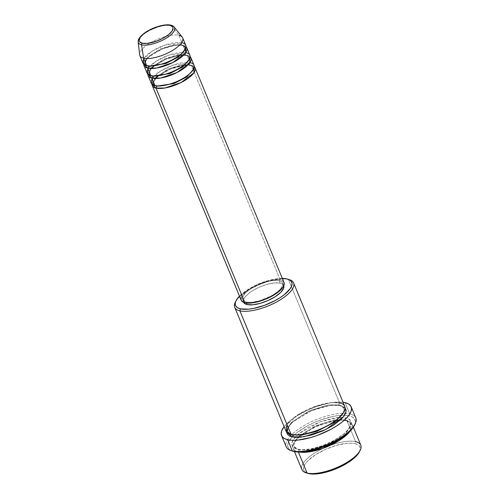<?xml version="1.0" encoding="UTF-8"?>
<svg xmlns="http://www.w3.org/2000/svg" width="499" height="499" viewBox="0 0 499 499"><rect width="100%" height="100%" fill="white"/><g stroke="black" fill="none" stroke-linecap="round" stroke-linejoin="round"><path stroke-width="0.37" stroke-dasharray="2.5 1.87" d="M174.631 27.832A19.586 7.086 -22.5 0 0 171.394 25.549L178.916 35.335L171.394 25.549A19.586 7.086 -22.5 0 0 151.771 29.528A19.586 7.086 -22.5 0 0 138.267 40.874M284.012 282.503A23.185 8.383 -22.5 0 0 280.245 279.958L191.323 65.288A23.185 8.383 157.5 0 0 167.221 70.409A23.185 8.383 157.5 0 0 152.02 84.212L157.01 76.84L170.752 68.843L183.988 65.182L191.323 65.288A1.447 1.204 -77 0 1 189.707 64.751L182.129 64.751L168.394 68.956L155.719 77.289L153.081 83.776L155.046 85.635L153.081 83.776L155.719 77.289L168.394 68.956L182.129 64.751L189.707 64.751A1.447 1.204 -77 0 1 190.287 62.793L173.315 65.001L160.26 71.201L152.089 78.617M154.989 85.622A1.447 1.204 -77 0 1 156.449 85.872A1.447 1.204 103 0 0 154.989 85.622M194.061 65.338A23.185 8.383 -22.5 0 0 190.287 62.793L187.187 55.302A23.185 8.383 157.5 0 0 163.086 60.423A23.185 8.383 157.5 0 0 147.885 74.226L152.875 66.86L166.616 58.857L179.852 55.196L187.187 55.302A1.447 1.204 -77 0 1 185.566 54.771L177.993 54.765L164.258 58.969L151.584 67.303L148.945 73.79L150.91 75.655L148.945 73.79L151.584 67.303L164.258 58.969L177.993 54.765L185.566 54.771A1.447 1.204 -77 0 1 186.152 52.807L169.18 55.015L156.125 61.221L147.953 68.631M150.854 75.642A1.447 1.204 -77 0 1 152.314 75.885A1.447 1.204 103 0 0 150.854 75.642M189.926 55.352A23.185 8.383 -22.5 0 0 186.152 52.807L183.052 45.322A23.185 8.383 157.5 0 0 158.95 50.443A23.185 8.383 157.5 0 0 143.749 64.246L148.739 56.874L162.481 48.871L175.717 45.209L183.052 45.322A1.447 1.204 -77 0 1 181.43 44.785L173.858 44.779L160.123 48.989L147.448 57.323L144.804 63.803L146.775 65.668L144.804 63.803L147.448 57.323L160.123 48.989L173.858 44.779L181.43 44.785A1.447 1.204 -77 0 1 182.016 42.82L165.044 45.035L151.989 51.235L143.818 58.645M146.718 65.656A1.447 1.204 -77 0 1 148.178 65.899A1.447 1.204 103 0 0 146.718 65.656M359.411 451.826A30.427 11.003 -22.5 0 0 355.032 443.63L355.619 441.665L346.83 420.451A1.447 1.204 -77 0 1 345.208 419.915L334.598 419.909L315.374 425.797L297.629 437.467L294.03 442.763L293.93 446.543L298.882 449.886A1.447 1.204 -77 0 1 298.296 451.844C292.271 451.314 287.574 443.842 305.301 432.171C323.502 420.607 342.757 418.655 346.83 420.451A31.88 11.527 157.5 0 1 352.013 423.95A31.88 11.527 157.5 0 1 350.217 430.986L351.77 423.458L346.83 420.451L355.619 441.665A31.88 11.527 -22.5 0 0 320.208 449.842A31.88 11.527 -22.5 0 0 301.901 469.565M289.576 279.739A31.88 11.527 -22.5 0 0 288.41 279.421L286.794 278.885L288.41 279.421A31.88 11.527 157.5 0 1 288.696 279.49M354.321 425.566A36.221 13.099 -22.5 0 0 349.107 415.817L349.693 413.852A37.675 13.623 157.5 0 1 355.113 424M339.364 417.488L320.321 421.749L298.439 433.987L292.882 440.368L291.84 445.089L297.261 449.349A1.447 1.204 -77 0 1 298.882 449.886L293.93 446.543L294.03 442.763L297.629 437.467L315.374 425.797L334.598 419.909L345.208 419.915A1.447 1.204 -77 0 1 345.795 417.956L340.156 417.463M292.676 434.91A1.447 1.204 103 0 0 291.054 434.373A1.447 1.204 -77 0 1 292.533 434.641M344.772 406.479A31.88 11.527 -22.5 0 0 339.594 402.98A1.447 1.204 103 0 0 339.008 404.939L343.954 408.282L343.736 412.367L343.954 408.282L339.008 404.939A1.447 1.204 103 0 0 340.624 405.475L336.794 405.001L332.172 405.144L321.312 407.259L309.698 411.488L304.165 414.207L294.697 420.333L291.123 423.501L288.528 426.583L286.994 429.458L286.594 432.04L287.823 427.687L292.67 422.035L311.551 410.683L330.269 405.363L340.624 405.475A1.447 1.204 -77 0 1 339.008 404.939L328.398 404.932L309.168 410.82L291.428 422.491L287.829 427.786L287.73 431.566L290.774 434.305L287.73 431.566L287.829 427.786L291.428 422.491L309.168 410.82L328.398 404.932L339.008 404.939A1.447 1.204 -77 0 1 339.594 402.98L331.143 402.649L316.254 406.018L298.302 414.544L287.062 424.736M185.79 45.365A23.185 8.383 -22.5 0 0 182.016 42.82A1.447 1.204 103 0 0 183.052 45.322L186.152 52.807A1.447 1.204 103 0 0 187.187 55.302A23.185 8.383 157.5 0 1 190.163 56.718L187.187 55.302L190.287 62.793A23.185 8.383 -22.5 0 0 164.539 68.737A23.185 8.383 -22.5 0 0 151.222 83.077M190.287 62.793A1.447 1.204 103 0 0 191.323 65.288A23.185 8.383 157.5 0 1 194.298 66.698L191.323 65.288L280.245 279.958L282.353 280.737L284 282.465M243.836 302.718L243.331 301.259L243.606 299.519L244.647 297.56L248.858 293.293L251.858 291.154L259.087 287.268L267.009 284.38L274.413 282.939L280.176 283.164L279.141 280.669A21.731 7.859 157.5 0 1 282.671 283.058A21.731 7.859 157.5 0 1 270.19 296.5A21.731 7.859 157.5 0 1 246.044 302.076L246.444 303.036L246.044 302.076A21.731 7.859 157.5 0 1 242.514 299.687A21.731 7.859 157.5 0 1 254.995 286.245A21.731 7.859 157.5 0 1 279.141 280.669L280.176 283.164L282.153 283.9L283.788 285.759A21.731 7.859 -22.5 0 0 283.706 285.553A21.731 7.859 -22.5 0 0 280.176 283.164A21.731 7.859 -22.5 0 0 256.031 288.74A21.731 7.859 -22.5 0 0 243.549 302.188A21.731 7.859 -22.5 0 0 243.643 302.388M339.594 402.98L288.41 279.421L339.594 402.98A31.88 11.527 -22.5 0 0 304.184 411.157A31.88 11.527 -22.5 0 0 285.871 430.874M355.818 417.987A37.675 13.623 -22.5 0 0 349.693 413.852L345.04 402.618L349.693 413.852A37.675 13.623 -22.5 0 0 345.558 413.309A37.675 13.623 -22.5 0 0 290.15 436.257A37.675 13.623 -22.5 0 0 286.208 446.823M360.802 445.164A31.88 11.527 -22.5 0 0 355.619 441.665L355.032 443.63L357.802 444.659L359.573 446.225L360.278 448.264L359.442 451.757M335.546 420.613L315.468 426.77L298.801 437.324L294.366 442.906L293.718 445.576L293.93 446.543C293.768 447.285 295.159 448.164 298.103 449.187C305.837 451.258 323.888 446.617 336.307 439.033C349.344 431.828 351.77 423.052 350.155 423.258C350.354 422.541 348.963 421.661 345.988 420.613A1.447 1.204 103 0 1 345.208 419.915L350.155 423.258L350.055 427.032L346.462 432.334L328.716 444.004L309.486 449.886L298.882 449.886A1.447 1.204 103 0 0 297.261 449.349C301.334 451.146 320.589 449.194 338.784 437.629C356.511 425.959 351.82 418.486 345.795 417.956L341.965 417.482L337.343 417.626L332.116 418.387L320.657 421.624L309.336 426.689L299.868 432.814L296.294 435.983L293.693 439.064L292.164 441.939L291.759 444.49L292.501 446.63L294.36 448.27L297.261 449.349L301.09 449.824L310.939 448.913L322.391 445.682L333.719 440.617L343.187 434.492L346.761 431.323L349.362 428.242L350.891 425.366L351.296 422.809L350.554 420.669L348.695 419.035L345.795 417.956A1.447 1.204 103 0 0 345.208 419.915L350.155 423.258L350.055 427.032L346.462 432.334L328.716 444.004L309.486 449.886L298.882 449.886A1.447 1.204 103 0 1 298.296 451.844L299.356 452.05A31.88 11.527 157.5 0 1 298.296 451.844L298.296 451.844A31.88 11.527 157.5 0 1 293.113 448.345A31.88 11.527 157.5 0 1 311.42 428.629A31.88 11.527 157.5 0 1 346.83 420.451A1.447 1.204 103 0 1 345.982 420.613L340.193 420.177L336.881 420.432M182.235 37.119A23.185 8.383 -22.5 0 0 178.916 35.335L182.016 42.82L178.916 35.335A23.185 8.383 -22.5 0 0 154.222 40.743A23.185 8.383 -22.5 0 0 139.633 54.771M183.052 45.322A23.185 8.383 157.5 0 1 186.027 46.731L183.052 45.322M186.152 52.807A23.185 8.383 -22.5 0 0 160.404 58.757A23.185 8.383 -22.5 0 0 147.086 73.097M182.016 42.82A23.185 8.383 -22.5 0 0 156.268 48.771A23.185 8.383 -22.5 0 0 142.951 63.111M139.851 55.62A23.185 8.383 157.5 0 1 153.168 41.28A23.185 8.383 157.5 0 1 178.916 35.335M138.198 41.972A19.586 7.086 157.5 0 1 150.53 30.121A19.586 7.086 157.5 0 1 171.394 25.549M307.521 473.264L304.159 471.006L303.454 468.96L303.835 466.521L305.301 463.783L307.783 460.839L315.393 454.814L325.51 449.368L336.6 445.333L346.961 443.318L351.371 443.174L355.032 443.63A30.427 11.003 -22.5 0 0 316.229 454.283A30.427 11.003 -22.5 0 0 307.59 473.289M292.545 451.096L290.655 450.266L288.547 448.401L287.705 445.969L288.16 443.068L289.9 439.8L292.857 436.301L296.911 432.695L307.671 425.741L313.965 422.647L320.539 419.983L333.563 416.309L339.501 415.442L344.747 415.274L349.107 415.817L352.4 417.039L354.508 418.904L355.35 421.331L354.359 425.491M284.131 426.664A37.675 13.623 157.5 0 1 343.031 402.263L335.047 402.231L328.872 403.136L315.331 406.953L308.488 409.729L295.963 416.472L290.755 420.177L284.131 426.664M345.09 407.808L340.624 405.475L343.524 406.554L345.383 408.188M235.734 301.427A31.88 11.527 157.5 0 1 259.486 284.567A31.88 11.527 157.5 0 1 288.41 279.421A31.88 11.527 -22.5 0 0 258.688 284.904A31.88 11.527 -22.5 0 0 235.291 302.232M282.315 278.411L273.733 279.303L268.356 280.588L257.272 284.623L247.155 290.069L239.483 296.156A30.427 11.003 157.5 0 1 282.315 278.411M241.235 297.398L242.352 295.308L246.837 290.761L253.723 286.307L257.752 284.33L261.963 282.621L270.296 280.27L277.456 279.608L280.245 279.958A23.185 8.383 -22.5 0 0 254.49 285.902A23.185 8.383 -22.5 0 0 241.173 300.242M246.044 302.076L251.808 302.3L259.212 300.86L270.907 296.119L274.363 294.086L279.796 289.782L282.615 285.721L282.889 283.981L282.384 282.521L281.118 281.405L279.141 280.669L273.377 280.444L265.973 281.885L262 283.17L254.278 286.626L247.822 290.798L245.389 292.963L242.57 297.024L242.296 298.764L242.801 300.223L244.067 301.34L246.044 302.076M290.954 450.572A37.675 13.623 157.5 0 1 290.15 436.257A37.675 13.623 157.5 0 1 345.558 413.309A37.675 13.623 157.5 0 1 349.693 413.852L349.107 415.817A36.221 13.099 -22.5 0 0 344.516 415.268A36.221 13.099 -22.5 0 0 292.271 436.912A36.221 13.099 -22.5 0 0 292.626 451.121M305.918 472.74A31.88 11.527 157.5 0 1 314.963 452.83A31.88 11.527 157.5 0 1 355.619 441.665M181.43 44.785L184.967 47.168L184.892 49.881L184.967 47.168L181.43 44.785M185.566 54.771L189.102 57.154L189.027 59.861L189.102 57.154L185.566 54.771M189.707 64.751L193.238 67.14L193.163 69.848L193.238 67.14L189.707 64.751M155.52 78.499L153.312 81.611L153.081 83.776C154.116 84.899 155.033 85.46 155.831 85.46C163.248 87.743 184.274 80.04 190.83 72.38C193.331 68.843 194.136 67.097 193.238 67.14C193.437 66.741 192.514 66.18 190.481 65.45L187.78 65.138M184.755 65.25L170.508 69.049L157.74 76.441M151.384 68.513L149.176 71.625L148.945 73.79C149.981 74.912 150.898 75.474 151.696 75.474C159.112 77.757 180.139 70.053 186.695 62.394C189.196 58.863 189.994 57.117 189.102 57.154C189.302 56.755 188.379 56.194 186.345 55.47L180.619 55.264M179.409 55.401L165.668 59.362L153.605 66.454M182.21 45.484C176.197 43.787 160.884 48.197 152.07 54.51C145.54 58.47 143.724 64.34 144.804 63.803C145.845 64.926 146.762 65.488 147.561 65.494C154.977 67.77 175.997 60.067 182.559 52.407C185.06 48.877 185.859 47.131 184.967 47.168C185.166 46.769 184.243 46.207 182.21 45.484M291.896 434.211C288.958 433.188 287.567 432.309 287.73 431.566C286.395 431.361 288.497 423.913 298.365 417.825C310.671 409.224 331.348 403.311 339.782 405.637C342.757 406.685 344.148 407.564 343.954 408.282C345.564 408.076 343.137 416.852 330.101 424.056C317.682 431.641 299.631 436.282 291.896 434.211M283.706 285.553L282.671 283.058M353.361 427.2L352.013 423.95M294.46 451.601L293.113 448.345M243.549 302.188L242.514 299.687"/><path stroke-width="0.75" d="M178.916 35.335A23.185 8.383 157.5 0 1 182.684 37.88A23.185 8.383 157.5 0 1 169.367 52.22A23.185 8.383 157.5 0 1 143.618 58.165L141.566 44.841L143.618 58.165A23.185 8.383 -22.5 0 0 170.402 51.671A23.185 8.383 -22.5 0 0 182.235 37.119L174.201 27.058C173.82 26.36 172.685 25.717 170.789 25.15A1.447 1.204 -77 0 1 171.394 25.549A19.586 7.086 157.5 0 1 174.201 27.058A19.586 7.086 157.5 0 1 164.202 39.352A19.586 7.086 157.5 0 1 141.566 44.841A1.447 1.204 -77 0 1 142.252 43.226A18.189 6.581 157.5 0 1 146.251 31.998A18.189 6.581 157.5 0 1 169.947 25.312L172.66 26.865L173.084 28.081L171.98 31.181L168.456 34.749L163.054 38.242L156.592 41.136L147.074 43.413L142.252 43.226L139.539 41.679L139.115 40.456L140.219 37.356L143.737 33.789L149.139 30.296L158.925 26.328L165.125 25.125L169.947 25.312A1.447 1.204 -77 0 1 170.783 25.15A1.447 1.204 103 0 0 169.947 25.312A18.189 6.581 157.5 0 1 165.949 36.539A18.189 6.581 157.5 0 1 142.252 43.226A1.447 1.204 103 0 0 141.566 44.841A19.586 7.086 -22.5 0 0 163.154 39.908A19.586 7.086 -22.5 0 0 174.631 27.832M156.611 86.159A1.447 1.204 -77 0 1 156.025 88.123L152.02 84.212A23.185 8.383 157.5 0 0 152.257 85.578A23.185 8.383 157.5 0 0 156.025 88.123L244.947 302.787A23.185 8.383 -22.5 0 0 270.695 296.843A23.185 8.383 -22.5 0 0 284.012 282.503L195.09 67.833A23.185 8.383 157.5 0 1 181.779 82.173A23.185 8.383 157.5 0 1 156.025 88.123A1.447 1.204 103 0 0 156.611 86.159L155.046 85.635L156.611 86.159A1.447 1.204 103 0 0 156.449 85.872A1.447 1.204 -77 0 1 156.611 86.159L174.089 83.533L186.782 76.896L193.163 69.848L186.782 76.896L174.089 83.533L156.611 86.159M152.089 78.617L151.503 83.601L154.989 85.622A23.185 8.383 -22.5 0 0 180.744 79.678A23.185 8.383 -22.5 0 0 194.061 65.338L190.955 57.847A23.185 8.383 157.5 0 1 177.644 72.187A23.185 8.383 157.5 0 1 151.889 78.137L147.885 74.226A23.185 8.383 157.5 0 0 148.122 75.592A23.185 8.383 157.5 0 0 151.889 78.137L154.989 85.622L151.889 78.137A1.447 1.204 103 0 0 152.476 76.172A1.447 1.204 -77 0 1 151.889 78.137L160.834 78L176.989 72.523L189.714 62.88L190.163 56.718A23.185 8.383 157.5 0 1 190.955 57.847M150.91 75.655L152.476 76.172L150.91 75.655M147.953 68.631L147.367 73.615L150.854 75.642A23.185 8.383 -22.5 0 0 176.609 69.692A23.185 8.383 -22.5 0 0 189.926 55.352L186.819 47.867A23.185 8.383 157.5 0 1 173.509 62.207A23.185 8.383 157.5 0 1 147.754 68.151L143.749 64.246A23.185 8.383 157.5 0 0 143.986 65.606A23.185 8.383 157.5 0 0 147.754 68.151L150.854 75.642L147.754 68.151A1.447 1.204 103 0 0 148.34 66.192A1.447 1.204 -77 0 1 147.754 68.151L156.698 68.02L172.854 62.537L185.578 52.894L186.027 46.731A23.185 8.383 157.5 0 1 186.819 47.867M146.775 65.668L148.34 66.192L146.775 65.668M143.818 58.645L143.232 63.635L146.718 65.656A23.185 8.383 -22.5 0 0 172.473 59.712A23.185 8.383 -22.5 0 0 185.79 45.365L182.684 37.88M294.46 451.601L301.901 469.565A31.88 11.527 -22.5 0 0 307.078 473.064L298.371 452.032L307.078 473.064L308.7 473.595A30.427 11.003 -22.5 0 0 337.075 468.361A30.427 11.003 -22.5 0 0 359.411 451.826L360.203 450.254A31.88 11.527 157.5 0 1 336.806 467.575A31.88 11.527 157.5 0 1 307.078 473.064A31.88 11.527 -22.5 0 0 342.489 464.887A31.88 11.527 -22.5 0 0 360.802 445.164L353.361 427.2M355.619 441.665A31.88 11.527 157.5 0 1 360.203 450.254M287.062 424.736L286.258 431.591L291.054 434.373L239.876 310.815A31.88 11.527 -22.5 0 0 280.525 299.649A31.88 11.527 -22.5 0 0 289.576 279.739L287.904 279.191A30.427 11.003 157.5 0 1 279.265 298.196A30.427 11.003 157.5 0 1 240.462 308.85L239.876 310.815L291.054 434.373A31.88 11.527 -22.5 0 0 326.465 426.196A31.88 11.527 -22.5 0 0 344.772 406.479L293.593 282.921A31.88 11.527 157.5 0 1 275.286 302.637A31.88 11.527 157.5 0 1 239.876 310.815A31.88 11.527 157.5 0 1 234.692 307.315A31.88 11.527 157.5 0 1 235.734 301.427M239.545 296.094L237.062 299.038L235.597 301.776L235.216 304.215L235.921 306.261L237.692 307.821L240.462 308.85L248.527 309.168L253.517 308.438L264.458 305.351L275.267 300.517L280.101 297.666L284.305 294.672L290.193 288.703L291.653 285.958L292.04 283.519L291.335 281.48L289.563 279.914L286.794 278.885A30.427 11.003 157.5 0 1 287.904 279.191M281.555 435.59L286.208 446.823A37.675 13.623 -22.5 0 0 292.327 450.953L293.948 451.489A36.221 13.099 -22.5 0 0 327.731 445.251A36.221 13.099 -22.5 0 0 354.321 425.566L355.113 424A37.675 13.623 157.5 0 1 327.456 444.472A37.675 13.623 157.5 0 1 292.327 450.953A37.675 13.623 -22.5 0 0 334.174 441.291A37.675 13.623 -22.5 0 0 355.818 417.987L351.165 406.754A37.675 13.623 157.5 0 1 329.521 430.057A37.675 13.623 157.5 0 1 287.68 439.725L292.327 450.953L287.68 439.725A37.675 13.623 157.5 0 1 281.555 435.59A37.675 13.623 157.5 0 1 284.131 426.664L281.654 430.961L281.18 433.987L282.054 436.513L284.249 438.446L287.68 439.725L292.208 440.286L297.666 440.112L310.503 437.617L317.383 435.39L330.768 429.402L336.756 425.872L341.958 422.166L346.175 418.418L349.25 414.775L351.059 411.376L351.539 408.357L350.66 405.83L348.464 403.891L345.04 402.618A37.675 13.623 157.5 0 1 351.165 406.754M340.156 417.463L339.364 417.488M292.533 434.641A1.447 1.204 -77 0 1 292.676 434.91L290.774 434.305L292.676 434.91A1.447 1.204 -77 0 1 292.09 436.868L286.594 432.04M283.7 281.935L284.243 283.488L283.95 285.347L282.833 287.436L278.348 291.984L271.462 296.437L263.223 300.124L258.987 301.49L251.091 303.024L244.947 302.787L156.025 88.123L164.969 87.986L181.125 82.503L193.849 72.866L194.298 66.698A23.185 8.383 157.5 0 1 195.09 67.833M247.08 304.571A21.731 7.859 -22.5 0 0 270.951 299.138A21.731 7.859 -22.5 0 0 283.788 285.759L283.65 288.216L280.831 292.277L275.392 296.581L268.169 300.473L260.247 303.355L252.843 304.795L247.08 304.571L245.103 303.835L243.643 302.388A21.731 7.859 -22.5 0 0 247.08 304.571L246.444 303.036L247.08 304.571M288.696 279.49A31.88 11.527 157.5 0 1 293.593 282.921M350.217 430.986A31.88 11.527 157.5 0 1 299.356 452.05L308.002 452.038L322.304 448.576L339.095 440.592L350.217 430.986M138.267 40.874A19.586 7.086 -22.5 0 0 141.566 44.841A19.586 7.086 157.5 0 1 138.198 41.972L139.633 54.771A23.185 8.383 -22.5 0 0 143.618 58.165L146.718 65.656L143.618 58.165A23.185 8.383 157.5 0 1 139.851 55.62L142.951 63.111A23.185 8.383 -22.5 0 0 146.718 65.656C149.681 66.96 163.684 65.544 176.92 57.136C189.813 48.646 186.401 43.213 182.016 42.82M143.986 65.606L147.086 73.097A23.185 8.383 -22.5 0 0 150.854 75.642C153.817 76.946 167.82 75.53 181.056 67.115C193.949 58.626 190.537 53.193 186.152 52.807M359.442 451.757L355.949 456.385L352.544 459.417L343.505 465.261L338.222 467.856L332.696 470.095L321.755 473.183L312.362 474.05L307.521 473.264M354.359 425.491L350.198 431.005L346.144 434.604L335.384 441.565L329.091 444.653L322.51 447.322L309.492 450.996L303.554 451.863L298.308 452.032L292.545 451.096M343.031 402.263A37.675 13.623 157.5 0 1 345.04 402.618L343.031 402.263M292.676 434.91L301.346 435.159L316.809 431.354L334.505 422.235L343.736 412.367L334.505 422.235L316.809 431.354L301.346 435.159L292.676 434.91A1.447 1.204 103 0 1 292.09 436.868L304.047 436.744L325.679 429.608L343.561 416.609L346.1 411.295L345.09 407.808L346.125 410.328L345.72 412.885L344.191 415.761L341.59 418.842L333.619 425.148L323.015 430.855L311.401 435.084L300.541 437.199L295.926 437.342L292.09 436.868L289.189 435.789L287.33 434.149L286.588 432.015M234.692 307.315L285.871 430.874A31.88 11.527 -22.5 0 0 291.054 434.373C295.127 436.17 314.382 434.217 332.584 422.653C350.31 410.983 345.614 403.51 339.594 402.98M286.794 278.885L282.315 278.411A30.427 11.003 157.5 0 1 286.794 278.885M152.257 85.578L241.173 300.242A23.185 8.383 -22.5 0 0 244.947 302.787L242.832 302.007L241.485 300.81L240.942 299.257L241.235 297.398M148.122 75.592L151.222 83.077A23.185 8.383 -22.5 0 0 154.989 85.622C157.952 86.932 171.955 85.51 185.191 77.102C198.084 68.612 194.672 63.18 190.287 62.793M292.327 450.953A37.675 13.623 157.5 0 1 290.954 450.572L292.626 451.121A36.221 13.099 -22.5 0 0 293.948 451.489L292.327 450.953M236.083 300.66L235.291 302.232A31.88 11.527 -22.5 0 0 239.876 310.815L240.462 308.85A30.427 11.003 157.5 0 1 236.083 300.66A30.427 11.003 157.5 0 1 239.483 296.156M307.078 473.064A31.88 11.527 157.5 0 1 305.918 472.74L307.59 473.289A30.427 11.003 -22.5 0 0 308.7 473.595L307.078 473.064M184.892 49.881L178.511 56.93L165.818 63.566L148.34 66.192L165.818 63.566L178.511 56.93L184.892 49.881M189.027 59.861L182.646 66.916L169.953 73.546L152.476 76.172L169.953 73.546L182.646 66.916L189.027 59.861M187.78 65.138L184.755 65.25M157.74 76.441L155.52 78.499M180.619 55.264L179.409 55.401M153.605 66.454L151.384 68.513M336.881 420.432L335.546 420.613M170.789 25.15C165.194 23.634 152.788 27.239 145.184 32.56C137.499 38.105 138.198 40.968 138.198 41.972"/></g></svg>
